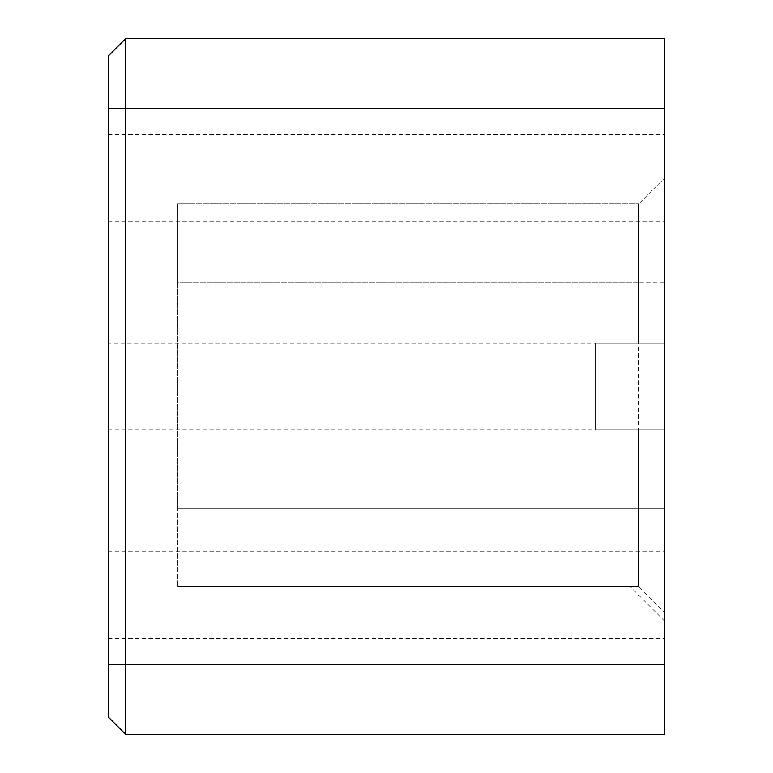 <?xml version="1.0" encoding="UTF-8"?>
<svg xmlns="http://www.w3.org/2000/svg" width="773" height="773" viewBox="0 0 773 773"><rect width="100%" height="100%" fill="white"/><g stroke="black" fill="none" stroke-linecap="round" stroke-linejoin="round"><path stroke-width="0.58" stroke-dasharray="3.87 2.9" d="M125.613 38.65L664.78 38.65L664.78 664.78L125.613 664.78L125.613 38.65L108.22 56.043L108.22 716.958L125.613 734.35L125.613 664.78L108.22 664.78M664.78 664.78L664.78 734.35L125.613 734.35M664.78 508.248L664.78 282.145L664.78 612.603L664.78 429.981L664.78 612.603L664.78 508.248L638.691 508.248L638.691 429.981L595.21 429.981L664.78 429.981L595.21 429.981L664.78 429.981L638.691 429.981L638.691 586.514L638.691 429.981L638.691 586.514L638.691 429.981L595.21 429.981L664.78 429.981L638.691 429.981L638.691 508.248L638.691 429.981L595.21 429.981L595.21 343.019L664.78 343.019L664.78 177.79L664.78 343.019L664.78 177.79L664.78 343.019L664.78 177.79L664.78 343.019L664.78 177.79L664.78 343.019L664.78 177.79L664.78 343.019L664.78 177.79L664.78 343.019L664.78 177.79L664.78 343.019L664.78 177.79L664.78 343.019L664.78 177.79L664.78 343.019L595.21 343.019L664.78 343.019L638.691 343.019L638.691 203.879L638.691 586.514L638.691 429.981L595.21 429.981L638.691 429.981L638.691 586.514L638.691 429.981L595.21 429.981L629.995 429.981L629.995 508.248L629.995 429.981L595.21 429.981L638.691 429.981L638.691 586.514L638.691 429.981L595.21 429.981L638.691 429.981L638.691 586.514L638.691 429.981L595.21 429.981L638.691 429.981L638.691 586.514L638.691 429.981L595.21 429.981L638.691 429.981L638.691 586.514L638.691 508.248L177.79 508.248L177.79 586.514L177.79 203.879L177.79 508.248L177.79 203.879L177.79 508.248L177.79 203.879L177.79 508.248L177.79 203.879L177.79 508.248L177.79 203.879L177.79 508.248L177.79 203.879L177.79 508.248L638.691 508.248L177.79 508.248L638.691 508.248L177.79 508.248L638.691 508.248L177.79 508.248L638.691 508.248L177.79 508.248L629.995 508.248L629.995 586.514L629.995 508.248L177.79 508.248L664.78 508.248M664.78 282.145L664.78 177.79L664.78 282.145L638.691 282.145L638.691 203.879L638.691 343.019L638.691 203.879L638.691 343.019L638.691 282.145L177.79 282.145L177.79 203.879L177.79 282.145L177.79 203.879L177.79 282.145L177.79 203.879L177.79 282.145L177.79 203.879L177.79 282.145L664.78 282.145M664.78 177.79L664.78 221.271L664.78 134.309L664.78 221.271L664.78 134.309L664.78 177.79L638.691 203.879L664.78 177.79M664.78 595.21L664.78 638.691L664.78 595.21M108.22 177.79L108.22 221.271L108.22 177.79M108.22 386.5L108.22 429.981L108.22 386.5M108.22 595.21L108.22 638.691L108.22 595.21M638.691 429.981L595.21 429.981L595.21 343.019L638.691 343.019M595.21 343.019L595.21 429.981L595.21 343.019L595.21 429.981L595.21 343.019L595.21 429.981L595.21 343.019L595.21 429.981L595.21 343.019L595.21 429.981L595.21 343.019L595.21 429.981L595.21 343.019L595.21 429.981L595.21 343.019L595.21 429.981L595.21 343.019L595.21 429.981L595.21 343.019L108.22 343.019M664.78 108.22L108.22 108.22M664.78 621.299L629.995 586.514L177.79 586.514L638.691 586.514L177.79 586.514L638.691 586.514L177.79 586.514L638.691 586.514L664.78 612.603M108.22 429.981L595.21 429.981M108.22 221.271L664.78 221.271L108.22 221.271M108.22 134.309L664.78 134.309L108.22 134.309M108.22 638.691L664.78 638.691L108.22 638.691M108.22 551.729L664.78 551.729L108.22 551.729M177.79 203.879L638.691 203.879L177.79 203.879M177.79 586.514L638.691 586.514L177.79 586.514"/><path stroke-width="1.16" d="M664.78 108.22L664.78 38.65L125.613 38.65L125.613 734.35L664.78 734.35L664.78 108.22L108.22 108.22L108.22 716.958L125.613 734.35M125.613 38.65L108.22 56.043L108.22 108.22M108.22 664.78L664.78 664.78"/></g></svg>
